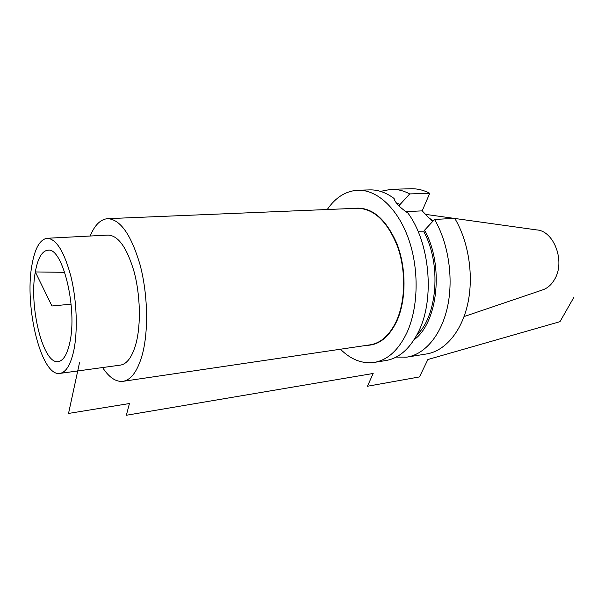 <?xml version="1.0" encoding="UTF-8"?>
<svg xmlns="http://www.w3.org/2000/svg" width="604" height="604" viewBox="0 0 604 604"><rect width="100%" height="100%" fill="white"/><g stroke="black" fill="none" stroke-linecap="round" stroke-linejoin="round"><path stroke-width="0.91" d="M327.255 209.512C335.598 197.357 345.835 190.924 357.976 190.23C376.956 189.581 397.659 208.221 408.478 238.671C419.312 269.082 418.466 307.723 406.817 332.887C398.391 350.275 387.534 360.12 374.231 362.415C362.181 364.008 350.916 359.606 340.445 349.225M357.976 190.23L369.807 189.898C377.991 189.679 386.084 192.533 394.072 198.467C394.941 202.416 399.569 207.3 407.957 213.106C429.784 242.355 434.933 298.648 418.776 331.181C410.275 348.433 399.32 358.21 385.918 360.528L374.231 362.415M391.166 189.309L411.014 188.75C417.266 188.576 423.517 190.086 429.761 193.28L409.716 193.914C403.532 190.668 397.349 189.135 391.166 189.309L380.497 191.37M409.716 193.914L400.112 204.431L396.269 202.861M414.11 339.705C437.998 322.649 444.159 265.073 424.567 230.207L434.533 219.448C448.364 243.012 453.672 277.938 447.602 306.417C441.509 334.918 425.073 354.261 407.013 357.115L396.141 357.085M429.761 193.28L422.173 210.871L405.797 211.627M400.112 204.431L399.131 206.039M434.533 219.448L454.759 218.369C468.651 241.532 473.929 275.854 467.73 303.887C461.516 331.943 444.884 351.052 426.613 353.944L407.013 357.115M432.547 221.593L422.173 210.871M429.784 218.739L432.932 221.177M428.832 217.75L433.128 220.973M464.076 316.556L542.279 290.018C547.413 288.357 551.573 284.718 554.744 279.101C565.48 261.29 553.921 230.736 536.601 229.905L454.812 218.467M424.567 230.207L423.857 231.823L418.217 231.747M398.829 205.745L399.448 206.032M423.857 231.823C441.441 263.857 437.485 315.711 416.911 334.91M102.589 367.549C109.097 377.477 115.892 382.075 122.974 381.335C131.257 379.939 137.727 370.932 142.401 354.299C148.667 330.743 147.821 294.057 140.136 265.05C131.211 234.767 120.377 219.312 107.618 218.671L357.236 208.267C373.899 208.599 387.3 221.268 397.432 246.266C406.054 270.199 405.586 300.679 396.518 320.815C389.799 335.061 381.003 343.072 370.124 344.839L122.974 381.335M90.177 236.028C94.707 225.05 100.521 219.267 107.618 218.671M120.415 365.11C127.18 364.001 132.427 356.639 136.149 343.012C141.042 324.046 140.279 294.941 134.148 271.921C127.044 247.844 118.369 235.568 108.139 235.084L47.165 238.27C56.338 238.837 64.288 251.679 71.008 276.798C76.836 300.807 77.908 331.12 73.756 350.735C70.593 364.831 65.979 372.381 59.917 373.393L120.415 365.11M47.165 238.27C39.94 239.38 34.866 248.297 31.952 265.035C24.107 306.53 41.299 377.092 59.917 373.393M71.113 304.174L51.929 305.986L35.319 271.943C28.614 306.643 43.42 365.971 58.777 361.502C63.631 360.309 67.301 354.004 69.792 342.611C77.644 309.089 62.778 247.708 48.267 250.162C42.159 250.63 37.841 257.893 35.319 271.943L64.719 272.321M573.8 297.455L559.999 321.66L427.896 359.516L419.448 376.934L367.443 386.25L373.166 373.476L367.443 386.25M373.166 373.476L126.342 415.258L129.437 403.532L68.531 413.438L79.532 362.581M366.711 345.345C379.153 345.118 389.21 336.994 396.896 320.973C406.401 299.924 406.424 267.632 396.737 243.253C385.337 217.87 371.022 206.251 353.785 208.41M454.314 218.399L425.571 214.375M59.479 361.313L58.777 361.502M48.992 250.222L48.267 250.162"/></g></svg>
